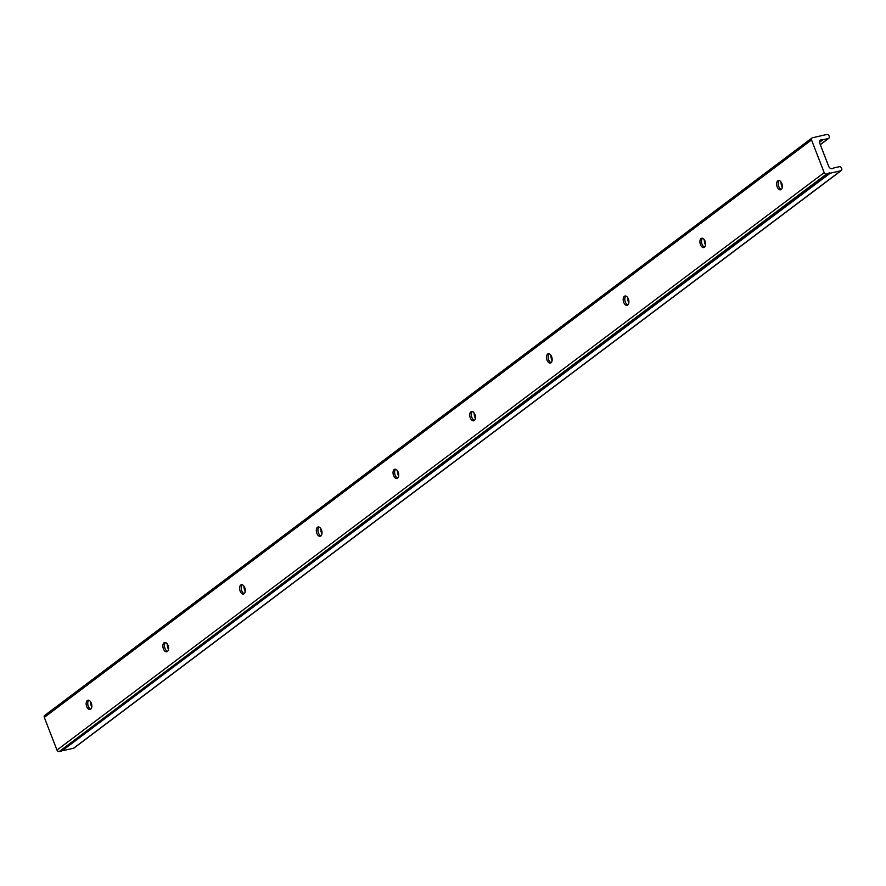 <?xml version="1.0" encoding="UTF-8"?>
<svg xmlns="http://www.w3.org/2000/svg" width="886" height="886" viewBox="0 0 886 886"><rect width="100%" height="100%" fill="white"/><g stroke="black" fill="none" stroke-linecap="round" stroke-linejoin="round"><path stroke-width="1.33" d="M88.777 700.261A4.773 2.713 -103 0 0 88.301 706.242A4.773 2.713 -103 0 0 90.826 709.121M91.302 703.141A4.773 2.713 -103 0 0 87.924 700.228A4.773 2.713 -103 0 0 86.695 706.607A4.773 2.713 -103 0 0 90.073 709.52A4.773 2.713 -103 0 0 91.302 703.141M779.27 180.556A4.773 2.713 -103 0 0 778.794 186.525A4.773 2.713 -103 0 0 781.319 189.416M781.795 183.435A4.773 2.713 -103 0 0 778.417 180.522A4.773 2.713 -103 0 0 777.188 186.902A4.773 2.713 -103 0 0 780.566 189.814A4.773 2.713 -103 0 0 781.795 183.435M702.554 238.301A4.773 2.713 -103 0 0 702.077 244.27A4.773 2.713 -103 0 0 704.591 247.161M705.068 241.18A4.773 2.713 -103 0 0 701.69 238.268A4.773 2.713 -103 0 0 700.461 244.647A4.773 2.713 -103 0 0 703.838 247.559A4.773 2.713 -103 0 0 705.068 241.18M625.826 296.046A4.773 2.713 -103 0 0 625.35 302.015A4.773 2.713 -103 0 0 627.875 304.906M628.351 298.925A4.773 2.713 -103 0 0 624.973 296.013A4.773 2.713 -103 0 0 623.744 302.392A4.773 2.713 -103 0 0 627.122 305.305A4.773 2.713 -103 0 0 628.351 298.925M549.11 353.791A4.773 2.713 -103 0 0 548.633 359.76A4.773 2.713 -103 0 0 551.147 362.651M551.624 356.67A4.773 2.713 -103 0 0 548.257 353.758A4.773 2.713 -103 0 0 547.027 360.137A4.773 2.713 -103 0 0 550.394 363.05A4.773 2.713 -103 0 0 551.624 356.67M472.382 411.536A4.773 2.713 -103 0 0 471.906 417.505A4.773 2.713 -103 0 0 474.431 420.396M474.907 414.415A4.773 2.713 -103 0 0 471.529 411.503A4.773 2.713 -103 0 0 470.3 417.882A4.773 2.713 -103 0 0 473.678 420.795A4.773 2.713 -103 0 0 474.907 414.415M395.665 469.281A4.773 2.713 -103 0 0 395.189 475.261A4.773 2.713 -103 0 0 397.714 478.141M398.191 472.16A4.773 2.713 -103 0 0 394.813 469.248A4.773 2.713 -103 0 0 393.583 475.627A4.773 2.713 -103 0 0 396.961 478.54A4.773 2.713 -103 0 0 398.191 472.16M318.949 527.026A4.773 2.713 -103 0 0 318.473 533.007A4.773 2.713 -103 0 0 320.987 535.886M321.463 529.906A4.773 2.713 -103 0 0 318.085 526.993A4.773 2.713 -103 0 0 316.856 533.372A4.773 2.713 -103 0 0 320.234 536.285A4.773 2.713 -103 0 0 321.463 529.906M242.221 584.771A4.773 2.713 -103 0 0 241.745 590.752A4.773 2.713 -103 0 0 244.27 593.631M244.746 587.651A4.773 2.713 -103 0 0 241.369 584.738A4.773 2.713 -103 0 0 240.139 591.117A4.773 2.713 -103 0 0 243.517 594.03A4.773 2.713 -103 0 0 244.746 587.651M165.505 642.516A4.773 2.713 -103 0 0 165.029 648.497A4.773 2.713 -103 0 0 167.543 651.376M168.019 645.396A4.773 2.713 -103 0 0 164.652 642.483A4.773 2.713 -103 0 0 163.423 648.862A4.773 2.713 -103 0 0 166.789 651.775A4.773 2.713 -103 0 0 168.019 645.396M91.756 707.172A8.207 4.674 77 0 1 91.424 706.386A8.207 4.674 77 0 1 90.472 701.601M782.249 187.467A8.207 4.674 77 0 1 781.917 186.669A8.207 4.674 77 0 1 780.965 181.896M705.533 245.212A8.207 4.674 77 0 1 705.19 244.414A8.207 4.674 77 0 1 704.248 239.641M628.805 302.957A8.207 4.674 77 0 1 628.473 302.159A8.207 4.674 77 0 1 627.521 297.386M552.089 360.702A8.207 4.674 77 0 1 551.756 359.904A8.207 4.674 77 0 1 550.804 355.131M475.361 418.447A8.207 4.674 77 0 1 475.029 417.649A8.207 4.674 77 0 1 474.076 412.876M398.645 476.192A8.207 4.674 77 0 1 398.312 475.394A8.207 4.674 77 0 1 397.36 470.621M321.928 533.937A8.207 4.674 77 0 1 321.585 533.15A8.207 4.674 77 0 1 320.643 528.366M245.2 591.682A8.207 4.674 77 0 1 244.868 590.896A8.207 4.674 77 0 1 243.916 586.111M168.484 649.427A8.207 4.674 77 0 1 168.141 648.641A8.207 4.674 77 0 1 167.199 643.856M841.534 168.152L841.7 168.595A1.971 1.573 -127 0 1 840.825 170.754L830.182 173.213L829.263 172.803L61.92 750.907L59.251 751.527L826.461 174.066A1.971 1.573 -127 0 1 824.19 172.637L811.51 139.955A1.971 1.573 -127 0 1 812.396 137.795L826.749 134.473A1.971 1.573 -127 0 1 829.019 135.912L829.196 136.355A1.971 1.573 -127 0 1 828.31 138.515L822.884 139.767A1.971 1.573 -127 0 1 822.23 139.767A3.179 2.536 53 0 0 820.392 140.143A3.179 2.536 53 0 0 819.749 143.266L828.709 166.369A3.179 2.536 53 0 0 833.172 168.329A3.179 2.536 53 0 0 833.272 168.24A1.971 1.573 -127 0 1 833.815 167.975L839.252 166.712A1.971 1.573 -127 0 1 841.534 168.152M62.718 750.309L830.182 173.213M62.972 750.663L73.604 748.205A1.971 1.573 53 0 0 74.446 747.574M829.141 173.457L826.461 174.066M45.175 715.246A1.971 1.573 53 0 0 44.3 717.405L811.51 139.955M824.19 172.637L56.981 750.088A1.971 1.573 53 0 0 59.251 751.527M56.981 750.088L44.3 717.405M840.825 170.754L73.604 748.205M819.528 142.292L822.884 139.767M822.23 139.767L819.528 141.804M828.31 138.515L820.259 144.573M841.312 170.533L74.092 747.983M828.798 138.294L820.303 144.684M811.908 138.017L44.688 715.467"/></g></svg>
